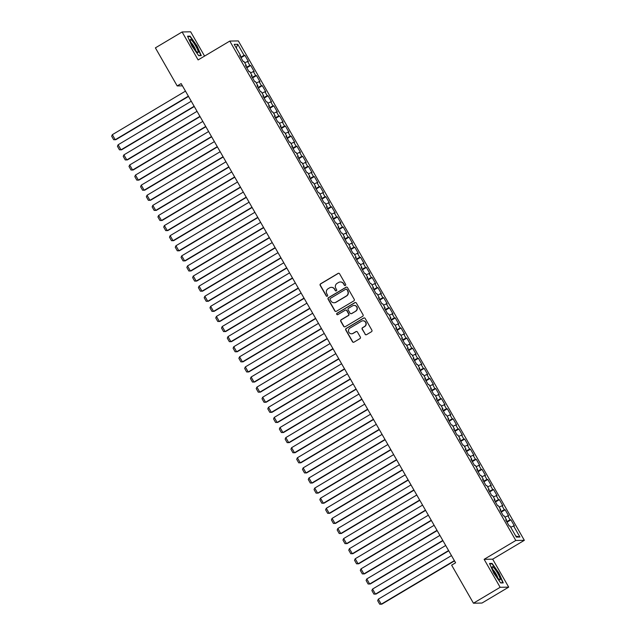 <?xml version="1.0" encoding="UTF-8"?>
<svg xmlns="http://www.w3.org/2000/svg" width="636" height="636" viewBox="0 0 636 636"><rect width="100%" height="100%" fill="white"/><g stroke="black" fill="none" stroke-linecap="round" stroke-linejoin="round"><path stroke-width="0.95" d="M345.356 285.445A0.803 0.787 -91.1 0 0 345.642 284.348L339.608 273.822A1.145 1.121 -91.1 0 0 338.074 273.408L320.592 283.815A1.145 1.121 -91.1 0 0 320.186 285.381L326.22 295.915A0.803 0.787 -91.1 0 0 327.294 296.201A0.803 0.787 -91.1 0 0 327.58 295.104L326.801 293.745A3.673 3.601 -91.1 0 1 328.089 288.72L329.543 287.854A3.673 3.601 -91.1 0 1 334.472 289.173L335.252 290.533A0.803 0.787 -91.1 0 0 336.325 290.827A0.803 0.787 -91.1 0 0 336.611 289.73L335.832 288.362A3.673 3.601 -91.1 0 1 337.12 283.338L338.575 282.471A3.673 3.601 -91.1 0 1 343.504 283.791L344.283 285.159A0.803 0.787 -91.1 0 0 345.356 285.445M365.032 334.242A1.145 1.121 -91.1 0 0 366.575 334.647L371.48 331.73A1.145 1.121 -91.1 0 0 371.877 330.163L365.183 318.469A1.145 1.121 -91.1 0 0 363.641 318.056L346.167 328.462A1.145 1.121 -91.1 0 0 345.761 330.028L352.455 341.731A1.145 1.121 -91.1 0 0 353.998 342.136L359.92 338.614A1.145 1.121 -91.1 0 0 360.326 337.04L357.456 332.04A1.145 1.121 -91.1 0 0 355.921 331.626L352.98 333.375A3.069 3.005 -91.1 0 1 348.568 331.555A3.069 3.005 -91.1 0 1 349.943 328.073L361.455 321.22A3.069 3.005 -91.1 0 1 365.867 323.04A3.069 3.005 -91.1 0 1 364.492 326.522L362.568 327.667A1.145 1.121 -91.1 0 0 362.17 329.233L365.263 334.234A1.145 1.121 -91.1 0 0 366.145 334.798M500.15 587.298L508.697 587.139L492.677 559.171L484.131 559.33L500.15 587.298L473.438 603.206L451.64 565.142L455.599 562.78L181.149 83.578L177.19 85.932L182.445 85.836M484.131 559.33L515.796 540.481L229.787 41.078L238.333 40.919L524.342 540.314L515.796 540.481M204.569 56.095L190.657 31.8L182.103 31.959L198.122 59.927L229.787 41.078M182.103 31.959L155.391 47.867L177.19 85.932M353.823 300.908A1.145 1.121 -91.1 0 0 354.228 299.341L347.526 287.647A1.145 1.121 -91.1 0 0 345.992 287.234L328.51 297.64A1.145 1.121 -91.1 0 0 328.104 299.206L334.806 310.901A1.145 1.121 -91.1 0 0 336.341 311.314L353.823 300.908M356.359 303.054L363.053 314.748A1.145 1.121 -91.1 0 1 362.647 316.323L345.173 326.729A1.145 1.121 -91.1 0 1 343.631 326.316L340.761 321.307A1.145 1.121 -91.1 0 1 341.166 319.741L348.258 315.52A1.145 1.121 -91.1 0 0 348.663 313.953L346.763 310.63A1.145 1.121 -91.1 0 0 345.221 310.217L337.843 314.613A0.803 0.787 -91.1 0 1 336.683 314.136A0.803 0.787 -91.1 0 1 337.048 313.222L354.816 302.641A1.145 1.121 -91.1 0 1 356.359 303.054M241.004 57.717L244.924 55.388L244.105 55.404L237.745 44.297L234.183 44.361L240.551 55.467L239.724 55.483L243.198 61.541L244.017 61.525L246.331 65.564L245.512 65.58L248.978 71.637L249.797 71.622L252.11 75.66L251.292 75.676L254.766 81.734L255.585 81.726L257.898 85.765L257.071 85.781L260.545 91.838L261.364 91.823L263.678 95.861L262.859 95.877L266.325 101.935L267.144 101.919L269.457 105.958L268.638 105.974L272.113 112.031L272.931 112.016L275.245 116.054L274.426 116.07L277.892 122.128L278.711 122.112L281.025 126.151L280.206 126.166L283.672 132.224L284.499 132.209L286.812 136.247L285.985 136.263L289.46 142.321L290.278 142.305L292.592 146.344L291.773 146.359L295.239 152.417L296.058 152.401L298.371 156.44L297.553 156.456L301.027 162.514L301.846 162.498L304.159 166.537L303.332 166.553L306.806 172.61L307.625 172.595L309.939 176.633L309.12 176.649L312.586 182.707L313.405 182.691L315.718 186.73L314.9 186.746L318.374 192.803L319.192 192.788L321.506 196.826L320.687 196.842L324.153 202.9L324.972 202.884L327.286 206.923L326.467 206.939L329.933 212.996L330.76 212.981L333.073 217.019L332.246 217.035L335.721 223.093L336.539 223.077L338.853 227.124L338.034 227.131L341.5 233.197L342.319 233.181L344.632 237.22L343.814 237.236L347.288 243.294L348.107 243.278L350.42 247.317L349.593 247.332L353.067 253.39L353.886 253.374L356.2 257.413L355.381 257.429L358.847 263.487L359.666 263.471L361.979 267.51L361.161 267.525L364.635 273.583L365.454 273.567L367.767 277.606L366.948 277.622L370.414 283.68L371.233 283.664L373.547 287.703L372.728 287.718L376.194 293.776L377.021 293.76L379.334 297.799L378.507 297.815L381.982 303.873L382.8 303.857L385.114 307.896L384.295 307.911L387.761 313.969L388.58 313.953L390.894 317.992L390.075 318.008L393.549 324.066L394.368 324.05L396.681 328.089L395.862 328.104L399.329 334.162L400.147 334.146L402.461 338.185L401.642 338.201L405.108 344.259L405.927 344.243L408.24 348.282L407.422 348.297L410.896 354.355L411.715 354.339L414.028 358.378L413.209 358.394L416.675 364.452L417.494 364.436L419.808 368.483L418.989 368.49L422.455 374.548L423.282 374.54L425.595 378.579L424.768 378.595L428.243 384.653L429.062 384.637L431.375 388.675L430.556 388.691L434.022 394.749L434.841 394.733L437.155 398.772L436.336 398.788L439.81 404.846L440.629 404.83L442.942 408.868L442.123 408.884L445.59 414.942L446.408 414.926L448.722 418.965L447.903 418.981L451.369 425.039L452.188 425.023L454.502 429.062L453.683 429.077L457.157 435.135L457.976 435.119L460.289 439.158L459.47 439.174L462.936 445.232L463.755 445.216L466.069 449.255L465.25 449.27L468.716 455.328L469.543 455.312L471.856 459.351L471.03 459.367L474.504 465.425L475.323 465.409L477.636 469.448L476.817 469.463L480.283 475.521L481.102 475.505L483.416 479.544L482.597 479.56L486.071 485.618L486.89 485.602L489.203 489.641L488.384 489.656L491.851 495.714L492.669 495.698L494.983 499.737L494.164 499.753L497.63 505.811L498.449 505.795L500.763 509.834L499.944 509.849L503.418 515.907L504.237 515.899L506.55 519.938L505.731 519.954L509.198 526.012L510.016 525.996L516.376 537.102L519.938 537.03L515.788 536.076M244.924 55.388L248.398 61.446L247.571 61.461L249.884 65.5L246.426 67.185M246.792 67.814L250.711 65.484L249.884 65.5M250.711 65.484L254.177 71.542L253.359 71.558L255.672 75.597L252.206 77.282M252.572 77.918L256.491 75.581L255.672 75.597M256.491 75.581L259.957 81.639L259.138 81.654L261.452 85.693L257.993 87.378M258.351 88.014L262.27 85.677L261.452 85.693M262.27 85.677L265.745 91.735L264.926 91.751L267.239 95.79L263.773 97.475M264.139 98.111L268.058 95.774L267.239 95.79M268.058 95.774L271.524 101.832L270.705 101.847L273.019 105.886L269.561 107.571M269.918 108.207L273.838 105.87L273.019 105.886M273.838 105.87L277.312 111.928L276.485 111.944L278.799 115.983L275.34 117.668M275.706 118.304L279.617 115.967L278.799 115.983M279.617 115.967L283.092 122.025L282.273 122.04L284.586 126.079L281.12 127.764M281.486 128.4L285.405 126.063L284.586 126.079M285.405 126.063L288.871 132.121L288.052 132.137L290.366 136.176L286.908 137.861M287.265 138.497L291.185 136.16L290.366 136.176M291.185 136.16L294.659 142.226L293.832 142.233L296.145 146.28L292.687 147.957M293.053 148.593L296.972 146.264L296.145 146.28M296.972 146.264L300.438 152.322L299.62 152.338L301.933 156.376L298.467 158.054M298.833 158.69L302.752 156.361L301.933 156.376M302.752 156.361L306.218 162.419L305.399 162.434L307.713 166.473L304.254 168.15M304.612 168.786L308.532 166.457L307.713 166.473M308.532 166.457L312.006 172.515L311.187 172.531L313.5 176.57L310.034 178.247M310.4 178.883L314.319 176.554L313.5 176.57M314.319 176.554L317.785 182.612L316.966 182.627L319.28 186.666L315.822 188.351M316.179 188.979L320.099 186.65L319.28 186.666M320.099 186.65L323.573 192.708L322.746 192.724L325.06 196.763L321.601 198.448M321.967 199.076L325.878 196.747L325.06 196.763M325.878 196.747L329.353 202.805L328.534 202.82L330.847 206.859L327.381 208.544M327.747 209.172L331.666 206.843L330.847 206.859M331.666 206.843L335.132 212.901L334.313 212.917L336.627 216.956L333.169 218.641M333.526 219.277L337.446 216.94L336.627 216.956M337.446 216.94L340.92 222.998L340.093 223.013L342.406 227.052L338.948 228.737M339.314 229.373L343.233 227.036L342.406 227.052M343.233 227.036L346.7 233.094L345.881 233.11L348.194 237.149L344.728 238.834M345.094 239.47L349.013 237.133L348.194 237.149M349.013 237.133L352.479 243.19L351.66 243.206L353.974 247.245L350.515 248.93M350.873 249.566L354.793 247.229L353.974 247.245M354.793 247.229L358.267 253.287L357.448 253.303L359.761 257.341L356.295 259.027M356.661 259.663L360.58 257.326L359.761 257.341M360.58 257.326L364.046 263.384L363.228 263.399L365.541 267.438L362.083 269.123M362.44 269.759L366.36 267.422L365.541 267.438M366.36 267.422L369.834 273.48L369.007 273.496L371.321 277.535L367.862 279.22M368.228 279.856L372.14 277.519L371.321 277.535M372.14 277.519L375.614 283.584L374.795 283.592L377.108 287.631L373.642 289.316M374.008 289.952L377.927 287.623L377.108 287.631M377.927 287.623L381.393 293.681L380.574 293.697L382.888 297.735L379.43 299.413M379.787 300.049L383.707 297.72L382.888 297.735M383.707 297.72L387.181 303.777L386.354 303.793L388.668 307.832L385.209 309.509M385.575 310.145L389.494 307.816L388.668 307.832M389.494 307.816L392.961 313.874L392.142 313.89L394.455 317.928L390.989 319.606M391.355 320.242L395.274 317.913L394.455 317.928M395.274 317.913L398.74 323.97L397.921 323.986L400.235 328.025L396.777 329.702M397.134 330.338L401.054 328.009L400.235 328.025M401.054 328.009L404.528 334.067L403.709 334.083L406.022 338.121L402.556 339.807M402.922 340.435L406.841 338.106L406.022 338.121M406.841 338.106L410.307 344.163L409.489 344.179L411.802 348.218L408.344 349.903M408.702 350.531L412.621 348.202L411.802 348.218M412.621 348.202L416.095 354.26L415.268 354.276L417.582 358.314L414.123 360M414.489 360.628L418.401 358.299L417.582 358.314M418.401 358.299L421.875 364.356L421.056 364.372L423.369 368.411L419.903 370.096M420.269 370.732L424.188 368.395L423.369 368.411M424.188 368.395L427.654 374.453L426.836 374.469L429.149 378.507L425.691 380.193M426.048 380.829L429.968 378.492L429.149 378.507M429.968 378.492L433.442 384.549L432.615 384.565L434.929 388.604L431.47 390.289M431.836 390.925L435.755 388.588L434.929 388.604M435.755 388.588L439.222 394.646L438.403 394.662L440.716 398.7L437.25 400.386M437.616 401.022L441.535 398.685L440.716 398.7M441.535 398.685L445.001 404.742L444.182 404.758L446.496 408.797L443.038 410.482M443.403 411.118L447.315 408.781L446.496 408.797M447.315 408.781L450.789 414.839L449.97 414.855L452.283 418.893L448.817 420.579M449.183 421.215L453.102 418.878L452.283 418.893M453.102 418.878L456.568 424.935L455.75 424.951L458.063 428.99L454.605 430.675M454.963 431.311L458.882 428.982L458.063 428.99M458.882 428.982L462.356 435.04L461.529 435.048L463.843 439.094L460.385 440.772M460.75 441.408L464.662 439.078L463.843 439.094M464.662 439.078L468.136 445.136L467.317 445.152L469.63 449.191L466.164 450.868M466.53 451.504L470.449 449.175L469.63 449.191M470.449 449.175L473.915 455.233L473.097 455.249L475.41 459.287L471.952 460.965M472.31 461.601L476.229 459.272L475.41 459.287M476.229 459.272L479.703 465.329L478.876 465.345L481.19 469.384L477.731 471.061M478.097 471.697L482.016 469.368L481.19 469.384M482.016 469.368L485.483 475.426L484.664 475.442L486.977 479.48L483.511 481.166M483.877 481.794L487.796 479.465L486.977 479.48M487.796 479.465L491.262 485.522L490.443 485.538L492.757 489.577L489.299 491.262M489.664 491.89L493.576 489.561L492.757 489.577M493.576 489.561L497.05 495.619L496.231 495.635L498.545 499.673L495.078 501.359M495.444 501.987L499.363 499.658L498.545 499.673M499.363 499.658L502.83 505.715L502.011 505.731L504.324 509.77L500.866 511.455M501.224 512.091L505.143 509.754L504.324 509.77M505.143 509.754L508.617 515.812L507.79 515.828L510.104 519.866L506.646 521.552M507.011 522.188L510.923 519.851L510.104 519.866M510.923 519.851L514.397 525.908L513.578 525.924L519.938 537.03M506.55 519.938L505.97 520.375M513.578 525.924L510.764 527.292M500.763 509.834L500.19 510.279M507.79 515.828L504.984 517.195M494.983 499.737L494.411 500.182M502.011 505.731L499.196 507.099M489.203 489.641L488.623 490.086M496.231 495.635L493.417 497.002M483.416 479.544L482.843 479.989M490.443 485.538L487.629 486.906M477.636 469.448L477.064 469.893M484.664 475.442L481.85 476.809M471.856 459.351L471.276 459.796M478.876 465.345L476.07 466.713M466.069 449.255L465.496 449.7M473.097 455.249L470.282 456.616M460.289 439.158L459.709 439.603M467.317 445.152L464.503 446.52M454.502 429.062L453.929 429.507M461.529 435.048L458.723 436.423M448.722 418.965L448.149 419.41M455.75 424.951L452.935 426.319M442.942 408.868L442.362 409.314M449.97 414.855L447.156 416.222M437.155 398.772L436.582 399.209M444.182 404.758L441.368 406.126M431.375 388.675L430.803 389.113M438.403 394.662L435.588 396.029M425.595 378.579L425.015 379.016M432.615 384.565L429.809 385.933M419.808 368.483L419.235 368.92M426.836 374.469L424.021 375.836M414.028 358.378L413.448 358.823M421.056 364.372L418.242 365.74M408.24 348.282L407.668 348.727M415.268 354.276L412.462 355.643M402.461 338.185L401.888 338.63M409.489 344.179L406.674 345.547M396.681 328.089L396.101 328.534M403.709 334.083L400.895 335.45M390.894 317.992L390.321 318.437M397.921 323.986L395.107 325.354M385.114 307.896L384.541 308.341M392.142 313.89L389.327 315.257M379.334 297.799L378.754 298.244M386.354 303.793L383.548 305.161M373.547 287.703L372.974 288.148M380.574 293.697L377.76 295.064M367.767 277.606L367.187 278.051M374.795 283.592L371.981 284.968M361.979 267.51L361.407 267.955M369.007 273.496L366.201 274.863M356.2 257.413L355.627 257.858M363.228 263.399L360.413 264.767M350.42 247.317L349.84 247.754M357.448 253.303L354.634 254.67M344.632 237.22L344.06 237.657M351.66 243.206L348.846 244.574M338.853 227.124L338.28 227.561M345.881 233.11L343.066 234.477M333.073 217.019L332.493 217.464M340.093 223.013L337.287 224.381M327.286 206.923L326.713 207.368M334.313 212.917L331.499 214.284M321.506 196.826L320.926 197.271M328.534 202.82L325.719 204.188M315.718 186.73L315.146 187.175M322.746 192.724L319.94 194.091M309.939 176.633L309.366 177.078M316.966 182.627L314.152 183.995M304.159 166.537L303.579 166.982M311.187 172.531L308.373 173.898M298.371 156.44L297.799 156.885M305.399 162.434L302.585 163.802M292.592 146.344L292.019 146.789M299.62 152.338L296.805 153.705M286.812 136.247L286.232 136.692M293.832 142.233L291.026 143.609M281.025 126.151L280.452 126.596M288.052 132.137L285.238 133.504M275.245 116.054L274.665 116.499M282.273 122.04L279.458 123.408M269.457 105.958L268.885 106.395M276.485 111.944L273.679 113.311M263.678 95.861L263.105 96.298M270.705 101.847L267.891 103.215M257.898 85.765L257.318 86.202M264.926 91.751L262.111 93.118M252.11 75.66L251.538 76.105M259.138 81.654L256.324 83.022M246.331 65.564L245.758 66.009M253.359 71.558L250.544 72.925M240.551 55.467L239.971 55.912M247.571 61.461L244.765 62.829M473.438 603.206L481.985 603.047L508.697 587.139M492.677 559.171L524.342 540.314M237.745 44.297L236.266 47.994M244.105 55.404L240.647 57.089M201.286 55.634L196.993 45.864L190.124 36.149L187.548 36.196L191.841 45.967L198.71 55.682L201.286 55.634M492.097 563.417L489.521 563.464L493.814 573.235L500.683 582.95L503.251 582.902L498.958 573.131L492.097 563.417L491.366 563.854M345.094 285.548A0.803 0.787 -91.1 0 1 344.513 285.151L343.734 283.791A3.673 3.601 -91.1 0 0 340.443 281.971M331.412 287.353A3.673 3.601 -91.1 0 1 334.703 289.165L335.482 290.533A0.803 0.787 -91.1 0 0 336.062 290.922M338.734 273.249A1.145 1.121 -91.1 0 0 338.304 273.401L320.822 283.807A1.145 1.121 -91.1 0 0 320.417 285.381L326.451 295.907A0.803 0.787 -91.1 0 0 327.031 296.304M346.652 287.082A1.145 1.121 -91.1 0 0 346.223 287.226L328.74 297.632A1.145 1.121 -91.1 0 0 328.335 299.206L335.037 310.901A1.145 1.121 -91.1 0 0 335.911 311.465M346.795 289.547A0.803 0.787 -91.1 0 0 345.714 289.253L330.37 298.387A0.803 0.787 -91.1 0 0 330.092 299.492L330.911 300.923A3.673 3.601 -91.1 0 0 335.84 302.251L346.326 296.002A3.673 3.601 -91.1 0 0 347.614 290.978L347.025 289.539A0.803 0.787 -91.1 0 0 346.215 289.149M334.21 302.744A3.673 3.601 -91.1 0 0 336.07 302.243L335.84 302.251M347.025 289.539L347.852 290.978A3.673 3.601 -91.1 0 1 346.556 295.994L336.07 302.243M345.881 310.066A1.145 1.121 -91.1 0 1 346.994 310.622L348.894 313.945A1.145 1.121 -91.1 0 1 348.488 315.512L341.397 319.733A1.145 1.121 -91.1 0 0 340.999 321.307L343.861 326.308A1.145 1.121 -91.1 0 0 344.736 326.88M355.476 302.49A1.145 1.121 -91.1 0 0 355.047 302.641L337.279 313.222A0.803 0.787 -91.1 0 0 337.573 314.709M355.611 311.139A3.069 3.005 -91.1 0 0 354.037 305.423A3.069 3.005 -91.1 0 0 352.575 305.837L348.52 308.253A1.145 1.121 -91.1 0 0 348.123 309.819L350.023 313.143A1.145 1.121 -91.1 0 0 351.557 313.556L355.842 311.131A3.069 3.005 -91.1 0 0 354.157 305.423M351.128 313.699A1.145 1.121 -91.1 0 0 351.788 313.548L351.557 313.556M355.842 311.131L351.788 313.548M363.029 320.798A3.069 3.005 -91.1 0 1 364.722 326.514L362.798 327.659A1.145 1.121 -91.1 0 0 362.401 329.225L365.263 334.234M351.636 333.789A3.069 3.005 -91.1 0 0 353.211 333.367L352.98 333.375M356.581 331.475A1.145 1.121 -91.1 0 0 356.152 331.618L353.211 333.367M364.301 317.905A1.145 1.121 -91.1 0 0 363.872 318.048L346.397 328.462A1.145 1.121 -91.1 0 0 345.992 330.028L352.686 341.723A1.145 1.121 -91.1 0 0 353.568 342.287M189.393 36.578L190.124 36.149M188.367 96.179L115.227 139.729L112.341 134.681L185.474 91.131M112.341 134.681L111.658 136.199L113.685 139.737L115.808 139.721L188.51 96.426M194.147 106.276L121.015 149.826L118.121 144.777L191.261 101.227M118.121 144.777L117.445 146.296L119.465 149.834L121.587 149.818L194.29 106.522M199.935 116.372L126.795 159.922L123.901 154.874L197.041 111.324M123.901 154.874L123.225 156.392L125.252 159.93L127.375 159.914L200.078 116.619M198.225 51.707A7.6 1.312 59.2 0 0 193.877 43.065A7.6 1.312 59.2 0 0 190.172 40.012A7.6 1.312 59.2 0 0 190.212 40.362A7.6 1.312 59.2 0 0 193.32 47.088A7.6 1.312 59.2 0 0 197.581 52.462A7.6 1.312 59.2 0 0 198.225 51.707M195.801 50.673A5.199 0.898 59.2 0 0 195.793 50.61A5.199 0.898 59.2 0 0 193.781 46.205A5.199 0.898 59.2 0 0 190.887 42.429M187.731 36.61L190.061 36.57L196.715 45.983L200.873 55.451L198.575 55.491M500.198 578.975A7.6 1.312 59.2 0 0 495.849 570.333A7.6 1.312 59.2 0 0 492.145 567.288A7.6 1.312 59.2 0 0 492.185 567.63A7.6 1.312 59.2 0 0 495.293 574.356A7.6 1.312 59.2 0 0 499.554 579.73A7.6 1.312 59.2 0 0 500.198 578.975M497.773 577.949A5.199 0.898 59.2 0 0 497.757 577.878A5.199 0.898 59.2 0 0 495.746 573.473A5.199 0.898 59.2 0 0 492.86 569.697M489.704 563.878L492.026 563.838L498.68 573.251L502.845 582.719L500.548 582.759M205.714 126.469L132.582 170.019L129.688 164.97L202.82 121.42M129.688 164.97L129.005 166.489L131.032 170.027L133.155 170.011L205.857 126.715M211.502 136.565L138.362 180.115L135.468 175.067L208.608 131.517M135.468 175.067L134.792 176.593L136.812 180.123L138.942 180.107L211.637 136.82M217.281 146.662L144.141 190.212L141.256 185.163L214.388 141.613M141.256 185.163L140.572 186.69L142.599 190.22L144.722 190.204L217.425 146.916M223.061 156.758L149.929 200.316L147.035 195.268L220.175 151.71M147.035 195.268L146.359 196.786L148.379 200.316L150.501 200.3L223.204 157.013M228.849 166.863L155.709 210.413L152.815 205.364L225.955 161.806M152.815 205.364L152.139 206.883L154.158 210.413L156.289 210.397L228.992 167.109M234.628 176.959L161.488 220.509L158.603 215.461L231.735 171.911M158.603 215.461L157.919 216.979L159.946 220.509L162.069 220.493L234.771 177.206M240.408 187.056L167.276 230.606L164.382 225.557L237.522 182.007M164.382 225.557L163.706 227.076L165.726 230.606L167.848 230.59L240.551 187.302M246.196 197.152L173.056 240.702L170.162 235.654L243.302 192.104M170.162 235.654L169.486 237.172L171.513 240.702L173.636 240.686L246.339 197.399M251.975 207.249L178.843 250.799L175.949 245.75L249.089 202.2M175.949 245.75L175.266 247.269L177.293 250.807L179.416 250.791L252.118 207.495M257.763 217.345L184.623 260.895L181.729 255.847L254.869 212.297M181.729 255.847L181.053 257.365L183.073 260.903L185.203 260.887L257.898 217.591M263.543 227.442L190.403 270.992L187.517 265.943L260.649 222.393M187.517 265.943L186.833 267.462L188.86 271L190.983 270.984L263.686 227.688M269.322 237.538L196.19 281.088L193.296 276.04L266.436 232.49M193.296 276.04L192.621 277.558L194.64 281.096L196.763 281.08L269.465 237.785M275.11 247.635L201.97 291.185L199.076 286.136L272.216 242.586M199.076 286.136L198.4 287.655L200.419 291.193L202.55 291.177L275.253 247.881M280.889 257.731L207.749 301.281L204.864 296.233L277.996 252.683M204.864 296.233L204.18 297.751L206.207 301.289L208.33 301.273L281.033 257.978M286.669 267.828L213.537 311.378L210.643 306.329L283.783 262.779M210.643 306.329L209.967 307.848L211.987 311.386L214.109 311.37L286.812 268.074M292.457 277.924L219.317 321.474L216.423 316.426L289.563 272.876M216.423 316.426L215.747 317.952L217.774 321.482L219.897 321.466L292.6 278.178M298.236 288.021L225.104 331.571L222.21 326.522L295.35 282.972M222.21 326.522L221.527 328.049L223.554 331.579L225.677 331.563L298.379 288.275M304.024 298.117L230.884 341.675L227.99 336.619L301.13 293.069M227.99 336.619L227.314 338.145L229.334 341.675L231.464 341.659L304.159 298.371M309.804 308.214L236.664 351.772L233.778 346.723L306.91 303.165M233.778 346.723L233.094 348.242L235.121 351.772L237.244 351.756L309.947 308.468M315.583 318.318L242.451 361.868L239.557 356.82L312.697 313.27M239.557 356.82L238.882 358.338L240.901 361.868L243.024 361.852L315.726 318.564M321.371 328.415L248.231 371.965L245.337 366.916L318.477 323.366M245.337 366.916L244.661 368.435L246.681 371.965L248.811 371.949L321.514 328.661M327.15 338.511L254.01 382.061L251.125 377.013L324.257 333.463M251.125 377.013L250.441 378.531L252.468 382.061L254.591 382.045L327.294 338.757M332.93 348.608L259.798 392.158L256.904 387.109L330.044 343.559M256.904 387.109L256.228 388.628L258.248 392.166L260.37 392.142L333.073 348.854M338.718 358.704L265.578 402.254L262.684 397.206L335.824 353.656M262.684 397.206L262.008 398.724L264.035 402.262L266.158 402.246L338.861 358.95M344.497 368.8L271.365 412.351L268.471 407.302L341.612 363.752M268.471 407.302L267.788 408.821L269.815 412.359L271.938 412.343L344.64 369.047M350.285 378.897L277.145 422.447L274.251 417.399L347.391 373.849M274.251 417.399L273.575 418.917L275.595 422.455L277.725 422.439L350.42 379.143M356.065 388.994L282.925 432.544L280.039 427.495L353.171 383.945M280.039 427.495L279.355 429.014L281.382 432.552L283.505 432.536L356.208 389.24M361.844 399.09L288.712 442.64L285.818 437.592L358.958 394.042M285.818 437.592L285.143 439.11L287.162 442.648L289.285 442.632L361.987 399.336M367.632 409.187L294.492 452.737L291.598 447.688L364.738 404.138M291.598 447.688L290.922 449.207L292.942 452.745L295.072 452.729L367.775 409.433M373.411 419.283L300.272 462.833L297.386 457.785L370.518 414.235M297.386 457.785L296.702 459.303L298.729 462.841L300.852 462.825L373.555 419.529M379.191 429.38L306.059 472.93L303.165 467.881L376.305 424.331M303.165 467.881L302.49 469.408L304.509 472.938L306.632 472.922L379.334 429.634M384.979 439.476L311.839 483.026L308.945 477.978L382.085 434.428M308.945 477.978L308.269 479.504L310.296 483.034L312.419 483.018L385.122 439.73M390.758 449.573L317.626 493.131L314.733 488.082L387.873 444.524M314.733 488.082L314.049 489.601L316.076 493.131L318.199 493.115L390.901 449.827M396.546 459.677L323.406 503.227L320.512 498.179L393.652 454.629M320.512 498.179L319.836 499.697L321.856 503.227L323.986 503.211L396.681 459.923M402.326 469.773L329.186 513.324L326.3 508.275L399.432 464.725M326.3 508.275L325.616 509.794L327.643 513.324L329.766 513.308L402.469 470.02M408.105 479.87L334.973 523.42L332.079 518.372L405.219 474.822M332.079 518.372L331.404 519.89L333.423 523.42L335.546 523.404L408.248 480.116M413.893 489.966L340.753 533.517L337.859 528.468L410.999 484.918M337.859 528.468L337.183 529.987L339.203 533.524L341.333 533.501L414.036 490.213M419.673 500.063L346.533 543.613L343.647 538.565L416.779 495.015M343.647 538.565L342.963 540.083L344.99 543.621L347.113 543.605L419.816 500.309M425.452 510.159L352.32 553.71L349.426 548.661L422.566 505.111M349.426 548.661L348.751 550.18L350.77 553.717L352.893 553.702L425.595 510.406M431.24 520.256L358.1 563.806L355.206 558.758L428.346 515.208M355.206 558.758L354.53 560.276L356.558 563.814L358.68 563.798L431.383 520.502M437.019 530.352L363.887 573.903L360.994 568.854L434.134 525.304M360.994 568.854L360.31 570.373L362.337 573.91L364.46 573.895L437.163 530.599M442.807 540.449L369.667 583.999L366.773 578.951L439.913 535.401M366.773 578.951L366.098 580.469L368.117 584.007L370.247 583.991L442.942 540.695M448.587 550.545L375.447 594.096L372.561 589.047L445.693 545.497M372.561 589.047L371.877 590.566L373.904 594.103L376.027 594.088L448.73 550.792M454.366 560.642L381.234 604.192L378.341 599.144L451.481 555.594M378.341 599.144L377.665 600.662L379.684 604.2L381.807 604.184L454.509 560.888"/></g></svg>
